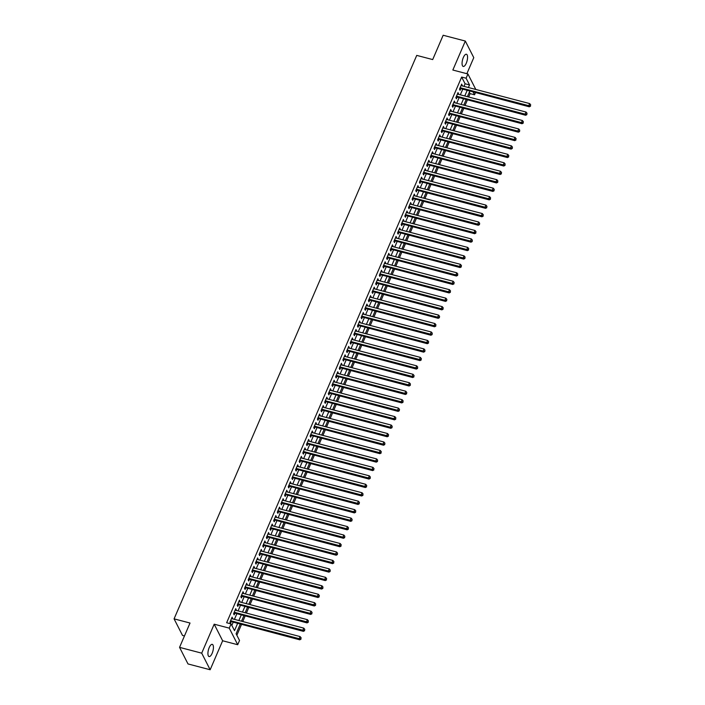 <?xml version="1.0" encoding="UTF-8"?>
<svg xmlns="http://www.w3.org/2000/svg" width="705" height="705" viewBox="0 0 705 705"><rect width="100%" height="100%" fill="white"/><g stroke="black" fill="none" stroke-linecap="round" stroke-linejoin="round"><path stroke-width="1.06" d="M212.135 653.332A6.301 2.318 104.7 0 0 212.267 644.361A6.301 2.318 104.7 0 0 209.209 647.595A6.301 2.318 104.7 0 0 209.077 656.558A6.301 2.318 104.7 0 0 212.135 653.332M466.278 63.212A6.301 2.318 104.7 0 0 466.41 54.25A6.301 2.318 104.7 0 0 463.352 57.484A6.301 2.318 104.7 0 0 463.22 66.446A6.301 2.318 104.7 0 0 466.278 63.212M240.22 624.207L236.105 633.769L239.533 640.492L237.708 644.722L229.257 628.137L231.081 623.907L234.509 630.631L237.576 623.511M222.639 640.774L214.188 624.189L201.709 653.165L179.555 647.357L187.997 663.943L210.16 669.75L222.639 640.774L237.708 644.722M184.463 635.945L182.516 635.434L174.073 618.858L416.734 55.395L432.694 59.572L443.163 35.25L465.326 41.057L452.848 70.033L467.917 73.981L475.796 89.456M466.86 73.708L473.778 57.643L465.326 41.057M475.452 92.69L474.544 94.796L473.161 92.091M468.658 96.999L470.112 93.633L474.544 94.796M236.854 635.249L241.471 624.533M242.758 621.546L245.111 616.073M246.398 613.086L248.759 607.613M250.046 604.626L252.399 599.153M253.685 596.166L256.047 590.693M257.334 587.706L259.687 582.233M260.973 579.246L263.335 573.773M264.622 570.786L266.975 565.313M268.261 562.326L270.623 556.853M271.91 553.866L274.263 548.393M275.549 545.406L277.902 539.933M279.189 536.946L281.551 531.473M282.837 528.486L285.19 523.013M286.477 520.026L288.839 514.553M290.125 511.566L292.478 506.084M293.765 503.097L296.126 497.624M297.413 494.637L299.766 489.164M301.053 486.177L303.414 480.704M304.701 477.717L307.054 472.244M308.341 469.257L310.702 463.784M311.989 460.797L314.342 455.324M315.629 452.337L317.99 446.864M319.277 443.877L321.63 438.404M322.916 435.417L325.269 429.944M326.556 426.957L328.918 421.484M330.204 418.497L332.557 413.024M333.844 410.037L336.206 404.564M337.492 401.577L339.845 396.104M341.132 393.117L343.494 387.644M344.78 384.657L347.133 379.184M348.42 376.197L350.782 370.724M352.068 367.737L354.421 362.264M355.708 359.277L358.07 353.804M359.356 350.817L361.709 345.344M362.996 342.357L365.357 336.884M366.644 333.897L368.997 328.424M370.284 325.437L372.637 319.964M373.923 316.977L376.285 311.495M377.572 308.508L379.924 303.035M381.211 300.048L383.573 294.575M384.86 291.588L387.212 286.115M388.499 283.128L390.861 277.655M392.147 274.668L394.5 269.195M395.787 266.208L398.149 260.735M399.435 257.748L401.788 252.275M403.075 249.288L405.437 243.815M406.723 240.828L409.076 235.355M410.363 232.368L412.725 226.895M414.011 223.908L416.364 218.435M417.651 215.448L420.004 209.975M421.29 206.988L423.652 201.515M424.939 198.528L427.292 193.055M428.578 190.068L430.94 184.595M432.227 181.608L434.58 176.135M435.866 173.148L438.228 167.675M439.515 164.688L441.868 159.215M443.154 156.228L445.516 150.755M446.803 147.768L449.156 142.295M450.442 139.308L452.804 133.835M454.09 130.848L456.443 125.375M457.73 122.388L460.083 116.907M461.37 113.919L463.731 108.447M465.018 105.459L467.371 99.987M201.709 653.165L210.16 669.75M232.438 618.84L232.13 617.113L229.945 622.189L230.517 623.308L231.152 621.828M236.087 610.38L235.778 608.653L233.584 613.729L234.157 614.848L234.8 613.368M239.726 601.92L239.418 600.193L237.232 605.269L237.805 606.388L238.44 604.908M243.375 593.46L243.058 591.733L240.872 596.809L241.445 597.928L242.088 596.448M247.014 585L246.706 583.273L244.52 588.349L245.093 589.468L245.728 587.988M250.654 576.54L250.345 574.813L248.16 579.889L248.733 581.008L249.367 579.528M254.302 568.08L253.994 566.353L251.808 571.429L252.381 572.548L253.016 571.068M257.942 559.62L257.633 557.893L255.448 562.969L256.021 564.088L256.655 562.608M261.59 551.16L261.282 549.433L259.096 554.509L259.66 555.628L260.304 554.148M265.23 542.7L264.921 540.973L262.736 546.049L263.309 547.168L263.943 545.688M268.878 534.24L268.57 532.513L266.384 537.589L266.948 538.708L267.592 537.228M272.518 525.78L272.209 524.053L270.024 529.129L270.597 530.248L271.231 528.768M276.166 517.32L275.858 515.593L273.672 520.669L274.236 521.788L274.88 520.308M279.806 508.86L279.497 507.133L277.312 512.209L277.885 513.328L278.519 511.848M283.454 500.4L283.146 498.673L280.951 503.749L281.524 504.868L282.167 503.388M287.094 491.94L286.785 490.204L284.6 495.28L285.173 496.408L285.807 494.928M290.742 483.48L290.425 481.744L288.239 486.82L288.812 487.948L289.455 486.468M294.382 475.02L294.073 473.284L291.888 478.36L292.46 479.488L293.095 478.008M298.021 466.551L297.713 464.824L295.527 469.9L296.1 471.019L296.735 469.539M301.669 458.091L301.361 456.364L299.176 461.44L299.748 462.559L300.383 461.079M305.309 449.631L305.001 447.904L302.815 452.98L303.388 454.099L304.022 452.619M308.957 441.171L308.649 439.444L306.464 444.52L307.027 445.639L307.671 444.159M312.597 432.711L312.289 430.984L310.103 436.06L310.676 437.179L311.31 435.699M316.245 424.251L315.937 422.524L313.751 427.6L314.315 428.719L314.959 427.239M319.885 415.791L319.576 414.064L317.391 419.14L317.964 420.259L318.598 418.779M323.533 407.331L323.225 405.604L321.039 410.68L321.603 411.799L322.247 410.319M327.173 398.871L326.864 397.144L324.679 402.22L325.252 403.339L325.886 401.859M330.821 390.411L330.513 388.684L328.318 393.76L328.891 394.879L329.535 393.399M334.461 381.951L334.152 380.224L331.967 385.3L332.54 386.419L333.174 384.939M338.109 373.491L337.792 371.764L335.606 376.84L336.179 377.959L336.823 376.479M341.749 365.031L341.44 363.304L339.255 368.38L339.828 369.499L340.462 368.019M345.388 356.571L345.08 354.844L342.894 359.92L343.467 361.039L344.102 359.559M349.037 348.111L348.728 346.384L346.543 351.46L347.116 352.579L347.75 351.099M352.676 339.651L352.368 337.924L350.182 343L350.755 344.119L351.39 342.639M356.325 331.191L356.016 329.464L353.831 334.54L354.395 335.659L355.038 334.179M359.964 322.731L359.656 321.004L357.47 326.08L358.043 327.199L358.678 325.719M363.613 314.271L363.304 312.544L361.119 317.62L361.683 318.739L362.326 317.259M367.252 305.811L366.944 304.075L364.758 309.16L365.331 310.279L365.965 308.799M370.9 297.351L370.592 295.615L368.407 300.691L368.971 301.819L369.614 300.339M374.54 288.891L374.232 287.155L372.046 292.231L372.619 293.359L373.253 291.879M378.188 280.431L377.88 278.695L375.686 283.771L376.258 284.899L376.902 283.419M381.828 271.963L381.52 270.235L379.334 275.311L379.907 276.43L380.541 274.95M385.468 263.503L385.159 261.775L382.974 266.851L383.546 267.97L384.181 266.49M389.116 255.043L388.808 253.315L386.622 258.391L387.195 259.511L387.829 258.03M392.755 246.583L392.447 244.855L390.262 249.931L390.834 251.05L391.469 249.57M396.404 238.123L396.095 236.395L393.91 241.471L394.483 242.59L395.117 241.11M400.043 229.663L399.735 227.935L397.549 233.011L398.122 234.131L398.757 232.65M403.692 221.203L403.383 219.475L401.198 224.551L401.762 225.67L402.405 224.19M407.331 212.743L407.023 211.015L404.837 216.091L405.41 217.21L406.045 215.73M410.98 204.283L410.671 202.555L408.486 207.631L409.05 208.75L409.693 207.27M414.619 195.823L414.311 194.095L412.125 199.171L412.698 200.291L413.333 198.81M418.268 187.363L417.959 185.635L415.774 190.711L416.338 191.831L416.981 190.35M421.907 178.903L421.599 177.175L419.413 182.251L419.986 183.37L420.621 181.89M425.556 170.443L425.247 168.715L423.053 173.791L423.626 174.91L424.269 173.43M429.195 161.983L428.887 160.255L426.701 165.331L427.274 166.451L427.909 164.97M432.835 153.523L432.526 151.795L430.341 156.871L430.914 157.99L431.548 156.51M436.483 145.063L436.175 143.335L433.989 148.411L434.562 149.53L435.196 148.05M440.123 136.603L439.814 134.875L437.629 139.951L438.202 141.071L438.836 139.59M443.771 128.143L443.463 126.415L441.277 131.491L441.85 132.611L442.484 131.13M447.411 119.683L447.102 117.955L444.917 123.031L445.489 124.15L446.124 122.67M451.059 111.223L450.751 109.486L448.565 114.571L449.129 115.691L449.772 114.21M454.699 102.763L454.39 101.026L452.205 106.103L452.777 107.231L453.412 105.75M458.347 94.303L458.038 92.567L455.853 97.642L456.417 98.77L457.06 97.29M470.112 93.633L469.363 92.161M463.978 86.362L465.088 83.772L461.66 77.056L226.649 622.744L231.081 623.907M231.83 625.388L233.143 622.348M234.43 619.36L236.783 613.888M238.07 610.9L240.431 605.428M241.718 602.44L244.071 596.968M245.358 593.98L247.719 588.508M249.006 585.52L251.359 580.048M252.646 577.06L254.999 571.588M256.285 568.6L258.647 563.128M259.933 560.14L262.286 554.668M263.573 551.68L265.935 546.208M267.221 543.22L269.574 537.748M270.861 534.76L273.223 529.288M274.509 526.3L276.862 520.828M278.149 517.84L280.511 512.368M281.797 509.38L284.15 503.908M285.437 500.92L287.799 495.448M289.085 492.46L291.438 486.988M292.725 484L295.087 478.528M296.373 475.54L298.726 470.068M300.013 467.08L302.366 461.608M303.652 458.62L306.014 453.148M307.301 450.16L309.654 444.679M310.94 441.691L313.302 436.219M314.589 433.231L316.942 427.759M318.228 424.771L320.59 419.299M321.877 416.311L324.23 410.839M325.516 407.851L327.878 402.379M329.164 399.391L331.517 393.919M332.804 390.931L335.166 385.459M336.452 382.471L338.805 376.999M340.092 374.011L342.454 368.539M343.74 365.551L346.093 360.079M347.38 357.091L349.733 351.619M351.019 348.631L353.381 343.159M354.668 340.171L357.021 334.699M358.307 331.711L360.669 326.239M361.956 323.251L364.309 317.779M365.595 314.791L367.957 309.319M369.244 306.331L371.597 300.859M372.883 297.871L375.245 292.399M376.532 289.411L378.885 283.939M380.171 280.951L382.533 275.479M383.82 272.491L386.173 267.019M387.459 264.031L389.821 258.559M391.108 255.562L393.461 250.09M394.747 247.102L397.1 241.63M398.387 238.643L400.748 233.17M402.035 230.182L404.388 224.71M405.675 221.722L408.036 216.25M409.323 213.262L411.676 207.79M412.963 204.803L415.324 199.33M416.611 196.343L418.964 190.87M420.25 187.882L422.612 182.41M423.899 179.422L426.252 173.95M427.538 170.963L429.9 165.49M431.187 162.502L433.54 157.03M434.826 154.043L437.179 148.57M438.466 145.582L440.828 140.11M442.114 137.123L444.467 131.65M445.754 128.662L448.116 123.19M449.402 120.203L451.755 114.73M453.042 111.742L455.404 106.27M456.69 103.282L459.043 97.81M460.33 94.822L462.691 89.35M461.986 85.843L461.678 84.106L459.493 89.183L460.065 90.311L460.7 88.83M214.188 624.189L229.257 628.137M461.66 77.056L466.093 78.211L467.917 73.981M179.555 647.357L190.024 623.035L174.073 618.858M469.768 91.201L467.415 96.673M466.128 99.661L463.767 105.133M462.48 108.121L460.127 113.593M458.84 116.581L456.488 122.053M455.201 125.041L452.839 130.513M451.552 133.501L449.2 138.982M447.913 141.969L445.551 147.442M444.265 150.429L441.912 155.902M440.625 158.889L438.263 164.362M436.977 167.349L434.624 172.822M433.337 175.809L430.975 181.282M429.689 184.269L427.336 189.742M426.049 192.729L423.687 198.202M422.401 201.189L420.048 206.662M418.761 209.649L416.399 215.122M415.113 218.109L412.76 223.582M411.473 226.569L409.12 232.042M407.834 235.029L405.472 240.502M404.185 243.489L401.832 248.962M400.546 251.949L398.184 257.422M396.897 260.409L394.544 265.882M393.258 268.869L390.896 274.342M389.609 277.329L387.256 282.802M385.97 285.789L383.608 291.262M382.321 294.249L379.969 299.722M378.682 302.709L376.32 308.182M375.034 311.169L372.681 316.642M371.394 319.629L369.032 325.102M367.746 328.089L365.393 333.571M364.106 336.558L361.753 342.031M360.466 345.018L358.105 350.491M356.818 353.478L354.465 358.951M353.179 361.938L350.817 367.411M349.53 370.398L347.177 375.871M345.891 378.858L343.529 384.331M342.242 387.318L339.889 392.791M338.603 395.778L336.241 401.251M334.954 404.238L332.601 409.711M331.315 412.698L328.953 418.171M327.666 421.158L325.313 426.631M324.027 429.618L321.674 435.091M320.387 438.078L318.025 443.551M316.739 446.538L314.386 452.011M313.099 454.998L310.738 460.471M309.451 463.458L307.098 468.931M305.811 471.918L303.45 477.391M302.163 480.378L299.81 485.851M298.523 488.838L296.162 494.311M294.875 497.298L292.522 502.771M291.236 505.758L288.874 511.231M287.587 514.218L285.234 519.691M283.948 522.687L281.586 528.16M280.299 531.147L277.946 536.62M276.66 539.607L274.307 545.08M273.02 548.067L270.658 553.54M269.372 556.527L267.019 562M265.732 564.987L263.37 570.46M262.084 573.447L259.731 578.92M258.444 581.907L256.082 587.38M254.796 590.367L252.443 595.84M251.156 598.827L248.794 604.3M247.508 607.287L245.155 612.76M243.868 615.747L241.507 621.22M468.411 87.517L469.521 84.935L466.093 78.211M238.863 620.523L241.216 615.051M242.502 612.063L244.864 606.591M246.151 603.603L248.504 598.131M249.79 595.143L252.143 589.671M253.43 586.683L255.792 581.211M257.078 578.223L259.431 572.751M260.718 569.763L263.08 564.291M264.366 561.303L266.719 555.831M268.006 552.843L270.368 547.371M271.654 544.383L274.007 538.911M275.294 535.923L277.655 530.451M278.942 527.463L281.295 521.991M282.582 519.003L284.943 513.531M286.23 510.543L288.583 505.071M289.87 502.083L292.231 496.611M293.518 493.623L295.871 488.151M297.157 485.163L299.51 479.682M300.797 476.695L303.159 471.222M304.445 468.235L306.798 462.762M308.085 459.775L310.447 454.302M311.733 451.315L314.086 445.842M315.373 442.855L317.735 437.382M319.021 434.395L321.374 428.922M322.661 425.935L325.023 420.462M326.309 417.475L328.662 412.002M329.949 409.015L332.311 403.542M333.597 400.555L335.95 395.082M337.237 392.095L339.599 386.622M340.885 383.635L343.238 378.162M344.525 375.175L346.878 369.702M348.164 366.715L350.526 361.242M351.813 358.255L354.166 352.782M355.452 349.795L357.814 344.322M359.101 341.335L361.454 335.862M362.74 332.875L365.102 327.402M366.388 324.415L368.741 318.942M370.028 315.955L372.39 310.482M373.676 307.495L376.029 302.022M377.316 299.035L379.678 293.553M380.964 290.566L383.317 285.093M384.604 282.106L386.966 276.633M388.252 273.646L390.605 268.173M391.892 265.186L394.245 259.713M395.531 256.726L397.893 251.253M399.18 248.266L401.533 242.793M402.819 239.806L405.181 234.333M406.468 231.346L408.821 225.873M410.107 222.886L412.469 217.413M413.756 214.426L416.109 208.953M417.395 205.966L419.757 200.493M421.044 197.506L423.397 192.033M424.683 189.046L427.045 183.573M428.332 180.586L430.685 175.113M431.971 172.126L434.333 166.653M435.619 163.666L437.972 158.193M439.259 155.206L441.612 149.733M442.899 146.746L445.26 141.273M446.547 138.286L448.9 132.813M450.187 129.826L452.548 124.353M453.835 121.366L456.188 115.893M457.474 112.906L459.836 107.433M461.123 104.446L463.476 98.964M464.762 95.977L467.124 90.504M465.088 83.772L469.521 84.935M461.299 84.979L462.251 85.226M457.66 93.439L458.602 93.694M454.02 101.899L454.963 102.154M450.372 110.359L451.323 110.614M446.732 118.828L447.675 119.075M443.084 127.288L444.035 127.534M439.444 135.748L440.387 135.994M435.796 144.208L436.748 144.454M432.156 152.668L433.099 152.915M428.508 161.128L429.46 161.375M424.868 169.588L425.811 169.834M421.22 178.048L422.172 178.294M417.58 186.508L418.523 186.754M413.932 194.968L414.884 195.215M410.292 203.428L411.235 203.674M406.653 211.888L407.596 212.135M403.004 220.348L403.956 220.594M399.365 228.808L400.308 229.055M395.716 237.268L396.668 237.514M392.077 245.728L393.02 245.975M388.429 254.188L389.38 254.435M384.789 262.648L385.732 262.894M381.141 271.108L382.092 271.355M377.501 279.568L378.444 279.823M373.853 288.028L374.804 288.283M370.213 296.488L371.156 296.743M366.574 304.948L367.517 305.203M362.925 313.417L363.868 313.663M359.286 321.877L360.229 322.123M355.637 330.337L356.589 330.583M351.998 338.797L352.941 339.043M348.349 347.257L349.301 347.503M344.71 355.717L345.653 355.963M341.061 364.177L342.013 364.423M337.422 372.637L338.365 372.883M333.773 381.097L334.725 381.343M330.134 389.557L331.077 389.803M326.486 398.017L327.437 398.263M322.846 406.477L323.789 406.723M319.206 414.937L320.149 415.183M315.558 423.397L316.501 423.643M311.918 431.857L312.861 432.103M308.27 440.317L309.222 440.563M304.63 448.777L305.573 449.023M300.982 457.237L301.934 457.483M297.343 465.697L298.286 465.943M293.694 474.157L294.646 474.412M290.055 482.617L290.998 482.872M286.406 491.077L287.358 491.332M282.767 499.537L283.71 499.792M279.118 508.005L280.07 508.252M275.479 516.465L276.422 516.712M271.839 524.925L272.782 525.172M268.191 533.385L269.134 533.632M264.551 541.845L265.494 542.092M260.903 550.305L261.855 550.552M257.263 558.765L258.206 559.012M253.615 567.225L254.567 567.472M249.975 575.685L250.918 575.932M246.327 584.145L247.279 584.392M242.687 592.605L243.63 592.852M239.039 601.065L239.991 601.312M235.399 609.525L236.342 609.772M231.751 617.985L232.703 618.232M459.845 88.363L529.314 106.808L528.741 105.688L460.127 87.702M530.336 105.688L530.698 104.842L530.336 105.688L528.741 105.688L529.649 103.573L461.044 85.587M529.314 106.808L530.565 106.138M530.698 104.842L529.649 103.573M456.205 96.823L525.666 115.268L525.093 114.148L456.488 96.162M526.697 114.148L527.058 113.302L526.697 114.148L525.093 114.148L526.009 112.033L457.395 94.047M525.666 115.268L526.917 114.598M527.058 113.302L526.009 112.033M452.566 105.283L522.026 123.728L521.453 122.608L452.839 104.622M523.048 122.608L523.41 121.762L523.048 122.608L521.453 122.608L522.361 120.493L453.756 102.507M522.026 123.728L523.277 123.058M523.41 121.762L522.361 120.493M448.918 113.743L518.378 132.188L517.805 131.068L449.2 113.082M519.409 131.068L519.77 130.222L519.409 131.068L517.805 131.068L518.721 128.953L450.107 110.967M518.378 132.188L519.638 131.518M519.77 130.222L518.721 128.953M445.278 122.203L514.738 140.647L514.165 139.528L445.56 121.551M515.76 139.528L516.122 138.682L515.76 139.528L514.165 139.528L515.073 137.413L446.468 119.436M514.738 140.647L515.99 139.978M516.122 138.682L515.073 137.413M441.63 130.663L511.09 149.107L510.517 147.988L441.912 130.011M512.121 147.988L512.482 147.142L512.121 147.988L510.517 147.988L511.433 145.873L442.819 127.896M511.09 149.107L512.35 148.438M512.482 147.142L511.433 145.873M437.99 139.123L507.45 157.567L506.877 156.448L438.272 138.471M508.472 156.457L508.843 155.611L508.472 156.457L506.877 156.448L507.785 154.333L439.18 136.356M507.45 157.567L508.702 156.898M508.843 155.611L507.785 154.333M434.342 147.583L503.802 166.028L503.238 164.908L434.624 146.931M504.833 164.917L505.194 164.071L504.833 164.917L503.238 164.908L504.146 162.793L435.54 144.816M503.802 166.028L505.062 165.358M505.194 164.071L504.146 162.793M430.702 156.043L500.162 174.487L499.589 173.368L430.984 155.391M501.185 173.377L501.555 172.531L501.185 173.377L499.589 173.368L500.497 171.253L431.892 153.276M500.162 174.487L501.414 173.818M501.555 172.531L500.497 171.253M427.054 164.503L496.514 182.947L495.95 181.828L427.336 163.851M497.545 181.837L497.906 180.991L497.545 181.837L495.95 181.828L496.858 179.713L428.252 161.736M496.514 182.947L497.774 182.287M497.906 180.991L496.858 179.713M423.414 172.963L492.874 191.407L492.301 190.288L423.696 172.311M493.897 190.297L494.267 189.451L493.897 190.297L492.301 190.288L493.218 188.173L424.604 170.196M492.874 191.407L494.126 190.747M494.267 189.451L493.218 188.173M419.766 181.423L489.226 199.868L488.662 198.748L420.048 180.771M490.257 198.757L490.618 197.911L490.257 198.757L488.662 198.748L489.57 196.633L420.964 178.656M489.226 199.868L490.486 199.207M490.618 197.911L489.57 196.633M416.126 189.883L485.586 208.336L485.014 207.208L416.408 189.231M486.609 207.217L486.979 206.371L486.609 207.217L485.014 207.208L485.93 205.093L417.316 187.116M485.586 208.336L486.838 207.667M486.979 206.371L485.93 205.093M412.478 198.343L481.947 216.796L481.374 215.668L412.76 197.691M482.969 215.677L483.33 214.831L482.969 215.677L481.374 215.668L482.282 213.553L413.676 195.576M481.947 216.796L483.198 216.127M483.33 214.831L482.282 213.553M408.838 206.803L478.298 225.256L477.726 224.128L409.12 206.151M479.329 224.137L479.691 223.291L479.329 224.137L477.726 224.128L478.642 222.013L410.028 204.036M478.298 225.256L479.55 224.587M479.691 223.291L478.642 222.013M405.199 215.263L474.659 233.716L474.086 232.597L405.472 214.611M475.681 232.597L476.042 231.751L475.681 232.597L474.086 232.597L474.994 230.482L406.388 212.496M474.659 233.716L475.91 233.047M476.042 231.751L474.994 230.482M401.55 223.723L471.01 242.176L470.438 241.057L401.832 223.071M472.042 241.057L472.403 240.211L472.042 241.057L470.438 241.057L471.354 238.942L402.74 220.956M471.01 242.176L472.271 241.507M472.403 240.211L471.354 238.942M397.911 232.183L467.371 250.636L466.798 249.517L398.193 231.531M468.393 249.517L468.763 248.671L468.393 249.517L466.798 249.517L467.706 247.402L399.101 229.416M467.371 250.636L468.622 249.967M468.763 248.671L467.706 247.402M394.262 240.643L463.723 259.096L463.15 257.977L394.544 239.991M464.754 257.977L465.115 257.131L464.754 257.977L463.15 257.977L464.066 255.862L395.452 237.876M463.723 259.096L464.983 258.427M465.115 257.131L464.066 255.862M390.623 249.103L460.083 267.556L459.51 266.437L390.905 248.451M461.105 266.437L461.475 265.591L461.105 266.437L459.51 266.437L460.418 264.322L391.813 246.336M460.083 267.556L461.334 266.887M461.475 265.591L460.418 264.322M386.974 257.563L456.435 276.016L455.871 274.897L387.256 256.911M457.466 274.897L457.827 274.051L457.466 274.897L455.871 274.897L456.778 272.782L388.173 254.796M456.435 276.016L457.695 275.347M457.827 274.051L456.778 272.782M383.335 266.023L452.795 284.476L452.222 283.357L383.617 265.371M453.817 283.357L454.187 282.511L453.817 283.357L452.222 283.357L453.13 281.242L384.525 263.256M452.795 284.476L454.046 283.807M454.187 282.511L453.13 281.242M379.687 274.483L449.147 292.936L448.583 291.817L379.969 273.831M450.178 291.817L450.539 290.971L450.178 291.817L448.583 291.817L449.49 289.702L380.885 271.716M449.147 292.936L450.407 292.267M450.539 290.971L449.49 289.702M376.047 282.952L445.507 301.396L444.934 300.277L376.329 282.291M446.529 300.277L446.899 299.431L446.529 300.277L444.934 300.277L445.851 298.162L377.237 280.176M445.507 301.396L446.758 300.727M446.899 299.431L445.851 298.162M372.399 291.412L441.868 309.856L441.295 308.737L372.681 290.751M442.89 308.737L443.251 307.891L442.89 308.737L441.295 308.737L442.202 306.622L373.597 288.636M441.868 309.856L443.119 309.187M443.251 307.891L442.202 306.622M368.759 299.872L438.219 318.316L437.646 317.197L369.041 299.211M439.241 317.197L439.612 316.351L439.241 317.197L437.646 317.197L438.563 315.082L369.949 297.096M438.219 318.316L439.471 317.647M439.612 316.351L438.563 315.082M365.111 308.332L434.58 326.776L434.007 325.657L365.393 307.68M435.602 325.657L435.963 324.811L435.602 325.657L434.007 325.657L434.914 323.542L366.309 305.556M434.58 326.776L435.831 326.107M435.963 324.811L434.914 323.542M361.471 316.792L430.931 335.236L430.358 334.117L361.753 316.14M431.962 334.117L432.324 333.271L431.962 334.117L430.358 334.117L431.275 332.002L362.661 314.025M430.931 335.236L432.183 334.567M432.324 333.271L431.275 332.002M357.832 325.252L427.292 343.696L426.719 342.577L358.114 324.6M428.314 342.586L428.675 341.74L428.314 342.586L426.719 342.577L427.627 340.462L359.021 322.485M427.292 343.696L428.543 343.027M428.675 341.74L427.627 340.462M354.183 333.712L423.643 352.156L423.07 351.037L354.465 333.06M424.674 351.046L425.036 350.2L424.674 351.046L423.07 351.037L423.987 348.922L355.373 330.945M423.643 352.156L424.904 351.487M425.036 350.2L423.987 348.922M350.544 342.172L420.004 360.616L419.431 359.497L350.826 341.52M421.026 359.506L421.396 358.66L421.026 359.506L419.431 359.497L420.339 357.382L351.733 339.405M420.004 360.616L421.255 359.947M421.396 358.66L420.339 357.382M346.895 350.632L416.355 369.076L415.791 367.957L347.177 349.98M417.386 367.966L417.748 367.12L417.386 367.966L415.791 367.957L416.699 365.842L348.085 347.865M416.355 369.076L417.616 368.407M417.748 367.12L416.699 365.842M343.256 359.092L412.716 377.536L412.143 376.417L343.538 358.44M413.738 376.426L414.108 375.58L413.738 376.426L412.143 376.417L413.051 374.302L344.445 356.325M412.716 377.536L413.967 376.875M414.108 375.58L413.051 374.302M339.607 367.552L409.067 385.996L408.503 384.877L339.889 366.9M410.099 384.886L410.46 384.04L410.099 384.886L408.503 384.877L409.411 382.762L340.806 364.785M409.067 385.996L410.328 385.335M410.46 384.04L409.411 382.762M335.968 376.012L405.428 394.465L404.855 393.337L336.25 375.36M406.45 393.346L406.82 392.5L406.45 393.346L404.855 393.337L405.763 391.222L337.157 373.245M405.428 394.465L406.679 393.795M406.82 392.5L405.763 391.222M332.319 384.472L401.779 402.925L401.215 401.797L332.601 383.82M402.811 401.806L403.172 400.96L402.811 401.806L401.215 401.797L402.123 399.682L333.518 381.705M401.779 402.925L403.04 402.255M403.172 400.96L402.123 399.682M328.68 392.932L398.14 411.385L397.567 410.257L328.962 392.28M399.162 410.266L399.532 409.42L399.162 410.266L397.567 410.257L398.484 408.142L329.869 390.165M398.14 411.385L399.391 410.715M399.532 409.42L398.484 408.142M325.031 401.392L394.5 419.845L393.928 418.717L325.313 400.74M395.523 418.726L395.884 417.88L395.523 418.726L393.928 418.717L394.835 416.602L326.23 398.625M394.5 419.845L395.752 419.175M395.884 417.88L394.835 416.602M321.392 409.852L390.852 428.305L390.279 427.186L321.674 409.2M391.874 427.186L392.244 426.34L391.874 427.186L390.279 427.186L391.196 425.071L322.582 407.085M390.852 428.305L392.103 427.635M392.244 426.34L391.196 425.071M317.743 418.312L387.212 436.765L386.64 435.646L318.025 417.66M388.235 435.646L388.596 434.8L388.235 435.646L386.64 435.646L387.547 433.531L318.942 415.545M387.212 436.765L388.464 436.095M388.596 434.8L387.547 433.531M314.104 426.772L383.564 445.225L382.991 444.106L314.386 426.12M384.595 444.106L384.956 443.26L384.595 444.106L382.991 444.106L383.908 441.991L315.294 424.005M383.564 445.225L384.815 444.555M384.956 443.26L383.908 441.991M310.464 435.232L379.924 453.685L379.352 452.566L310.746 434.58M380.947 452.566L381.308 451.72L380.947 452.566L379.352 452.566L380.259 450.451L311.654 432.465M379.924 453.685L381.176 453.015M381.308 451.72L380.259 450.451M306.816 443.692L376.276 462.145L375.703 461.026L307.098 443.04M377.307 461.026L377.668 460.18L377.307 461.026L375.703 461.026L376.62 458.911L308.006 440.925M376.276 462.145L377.536 461.475M377.668 460.18L376.62 458.911M303.176 452.152L372.637 470.605L372.064 469.486L303.458 451.5M373.659 469.486L374.029 468.64L373.659 469.486L372.064 469.486L372.971 467.371L304.366 449.385M372.637 470.605L373.888 469.935M374.029 468.64L372.971 467.371M299.528 460.612L368.988 479.065L368.424 477.946L299.81 459.96M370.019 477.946L370.381 477.1L370.019 477.946L368.424 477.946L369.332 475.831L300.727 457.845M368.988 479.065L370.248 478.395M370.381 477.1L369.332 475.831M295.888 469.081L365.349 487.525L364.776 486.406L296.171 468.42M366.371 486.406L366.741 485.56L366.371 486.406L364.776 486.406L365.683 484.291L297.078 466.305M365.349 487.525L366.6 486.855M366.741 485.56L365.683 484.291M292.24 477.541L361.7 495.985L361.136 494.866L292.522 476.88M362.731 494.866L363.093 494.02L362.731 494.866L361.136 494.866L362.044 492.751L293.439 474.765M361.7 495.985L362.96 495.315M363.093 494.02L362.044 492.751M288.601 486.001L358.061 504.445L357.488 503.326L288.883 485.34M359.083 503.326L359.453 502.48L359.083 503.326L357.488 503.326L358.404 501.211L289.79 483.225M358.061 504.445L359.312 503.775M359.453 502.48L358.404 501.211M284.952 494.461L354.412 512.905L353.848 511.786L285.234 493.8M355.443 511.786L355.805 510.94L355.443 511.786L353.848 511.786L354.756 509.671L286.151 491.685M354.412 512.905L355.673 512.235M355.805 510.94L354.756 509.671M281.313 502.921L350.773 521.365L350.2 520.246L281.595 502.268M351.795 520.246L352.165 519.4L351.795 520.246L350.2 520.246L351.116 518.131L282.502 500.153M350.773 521.365L352.024 520.695M352.165 519.4L351.116 518.131M277.664 511.381L347.133 529.825L346.56 528.706L277.946 510.728M348.155 528.706L348.517 527.86L348.155 528.706L346.56 528.706L347.468 526.591L278.863 508.613M347.133 529.825L348.385 529.155M348.517 527.86L347.468 526.591M274.025 519.841L343.485 538.285L342.912 537.166L274.307 519.188M344.516 537.175L344.877 536.329L344.516 537.175L342.912 537.166L343.829 535.051L275.214 517.073M343.485 538.285L344.736 537.615M344.877 536.329L343.829 535.051M270.385 528.301L339.845 546.745L339.272 545.626L270.658 527.648M340.868 545.635L341.229 544.789L340.868 545.635L339.272 545.626L340.18 543.511L271.575 525.533M339.845 546.745L341.097 546.075M341.229 544.789L340.18 543.511M266.737 536.761L336.197 555.205L335.624 554.086L267.019 536.108M337.228 554.095L337.589 553.249L337.228 554.095L335.624 554.086L336.541 551.971L267.926 533.993M336.197 555.205L337.457 554.535M337.589 553.249L336.541 551.971M263.097 545.221L332.557 563.665L331.985 562.546L263.379 544.568M333.58 562.555L333.941 561.709L333.58 562.555L331.985 562.546L332.892 560.431L264.287 542.453M332.557 563.665L333.809 563.004M333.941 561.709L332.892 560.431M259.449 553.681L328.909 572.125L328.336 571.006L259.731 553.028M329.94 571.015L330.301 570.169L329.94 571.015L328.336 571.006L329.253 568.891L260.638 550.913M328.909 572.125L330.169 571.464M330.301 570.169L329.253 568.891M255.809 562.141L325.269 580.585L324.697 579.466L256.091 561.488M326.292 579.475L326.662 578.629L326.292 579.475L324.697 579.466L325.604 577.351L256.999 559.373M325.269 580.585L326.521 579.924M326.662 578.629L325.604 577.351M252.161 570.601L321.621 589.054L321.057 587.926L252.443 569.948M322.652 587.935L323.013 587.089L322.652 587.935L321.057 587.926L321.965 585.811L253.359 567.833M321.621 589.054L322.881 588.384M323.013 587.089L321.965 585.811M248.521 579.061L317.981 597.514L317.409 596.386L248.803 578.408M319.004 596.395L319.374 595.549L319.004 596.395L317.409 596.386L318.316 594.271L249.711 576.293M317.981 597.514L319.233 596.844M319.374 595.549L318.316 594.271M244.873 587.521L314.333 605.974L313.769 604.846L245.155 586.868M315.364 604.855L315.725 604.009L315.364 604.855L313.769 604.846L314.677 602.731L246.071 584.753M314.333 605.974L315.593 605.304M315.725 604.009L314.677 602.731M241.233 595.981L310.693 614.434L310.121 613.315L241.515 595.328M311.716 613.315L312.086 612.469L311.716 613.315L310.121 613.315L311.037 611.191L242.423 593.213M310.693 614.434L311.945 613.764M312.086 612.469L311.037 611.191M237.585 604.441L307.045 622.894L306.481 621.775L237.867 603.788M308.076 621.775L308.438 620.929L308.076 621.775L306.481 621.775L307.389 619.66L238.783 601.673M307.045 622.894L308.305 622.224M308.438 620.929L307.389 619.66M233.945 612.901L303.406 631.354L302.833 630.235L234.227 612.248M304.428 630.235L304.798 629.389L304.428 630.235L302.833 630.235L303.749 628.12L235.135 610.133M303.406 631.354L304.657 630.684M304.798 629.389L303.749 628.12M230.297 621.361L299.766 639.814L299.193 638.695L230.579 620.708M300.788 638.695L301.15 637.849L300.788 638.695L299.193 638.695L300.101 636.58L231.496 618.593M299.766 639.814L301.017 639.144M301.15 637.849L300.101 636.58"/></g></svg>
